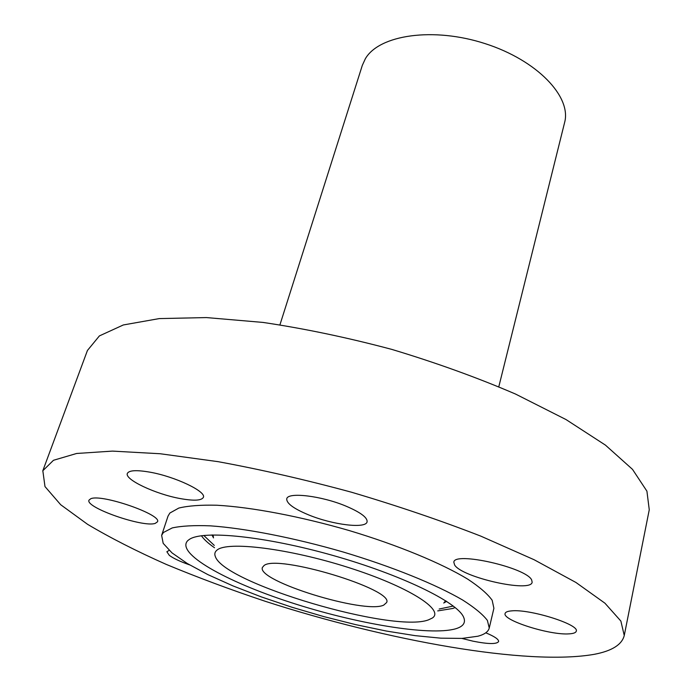 <?xml version="1.0" encoding="UTF-8"?>
<svg xmlns="http://www.w3.org/2000/svg" width="692" height="692" viewBox="0 0 692 692"><rect width="100%" height="100%" fill="white"/><g stroke="black" fill="none" stroke-linecap="round" stroke-linejoin="round"><path stroke-width="1.04" d="M454.653 565.044L453.831 562.233C453.805 551.204 526.474 567.613 531.672 579.974L532.148 582.188C531.257 592.992 462.109 577.517 454.653 565.044M42.826 470.742L44.989 486.571L60.688 504.728L87.59 524.328C110.21 537.788 136.419 551.143 166.218 564.387C197.462 577.37 230.488 589.679 265.287 601.305C387.26 640.74 527.304 666.059 594.272 654.321C611.944 650.956 621.935 644.684 624.253 635.507L620.871 621.07L604.955 603.208L575.943 582.474L534.112 559.733L480.862 536.153C440.449 520.427 397.303 505.783 351.432 492.202C305.241 479.686 260.78 469.505 218.041 461.659L160.181 453.744L112.433 451.106L76.63 453.476L53.492 460.275L42.826 470.742M489.244 628.059L493.898 608.294L492.168 600.267C487.687 593.995 479.565 586.963 467.801 579.187C441.409 563.193 397.891 545.166 349.244 530.565C300.345 516.379 251.464 507.149 216.838 505.229C200.775 504.849 188.094 505.791 178.795 508.066L169.869 513.04L168.035 516.085L161.643 535.357L163.182 543.341L171.997 552.882L187.247 563.478L207.929 574.637L232.996 585.916L261.36 596.911L291.946 607.239L323.7 616.572L355.55 624.608L386.421 631.061L415.226 635.654L440.839 638.171L462.126 638.405L477.956 636.216C484.521 634.46 488.284 631.735 489.244 628.059L487.402 620.43C482.826 614.409 474.591 607.619 462.697 600.051C436.038 584.463 392.182 566.653 343.223 552.017C294.031 537.762 244.942 528.221 210.264 525.842C194.175 525.219 181.512 525.911 172.256 527.918L163.416 532.494L161.643 535.357M346.121 506.189C321.616 495.818 287.561 491.787 286.765 498.828C286.401 503.318 293.65 508.655 308.511 514.848C332.515 524.813 365.93 528.991 367.089 521.829C367.573 517.599 360.584 512.383 346.121 506.189M149.896 472.16C136.497 469.851 128.98 470.275 127.354 473.44C124.361 479.513 155.665 494.174 180.171 498.56C193.838 501.025 201.562 500.627 203.362 497.366C206.614 491.614 175.119 476.554 149.896 472.16M90.73 498.75L88.991 500.143C84.908 507.452 143.183 527.754 155.233 523.386L157.473 521.811C162.3 514.77 101.439 493.612 90.73 498.75M169.142 550.374L166.867 551.749L169.35 555.391C173.484 558.427 180.24 561.593 189.617 564.888M461.858 638.422L472.956 641.164C488.223 644.191 496.769 644.321 498.612 641.545C498.82 639.356 494.546 636.441 485.784 632.808M569.058 633.863C573.452 633.612 575.856 632.722 576.263 631.182C579.723 624.53 529.449 608.744 511.405 610.898C507.565 611.226 505.463 612.083 505.108 613.484C502.124 620.222 549.915 635.394 569.058 633.863M624.253 635.507L649.26 509.77L646.916 491.164L632.505 469.366L605.448 445.129L566.021 419.56L515.505 394.042C477.039 377.512 435.804 362.634 391.81 349.399C347.419 337.566 304.471 328.57 262.977 322.42L206.432 317.576L159.264 318.588L123.314 324.963L99.389 335.914L87.434 350.472L42.74 470.958M498.802 386.75L564.594 122.588C571.774 96.854 537.251 60.334 485.23 43.665C433.322 26.746 379.121 34.834 365.35 58.742L362.323 65.351L279.94 324.816M383.705 605.137L386.586 602.576C394.812 589.497 276.541 553.738 263.937 565.641L262.424 567.44C256.23 580.856 364.641 614.349 383.705 605.137M216.951 550.149C214.797 551.896 214.286 554.084 215.402 556.705C224.692 583.581 393.419 633.353 428.435 619.885L432.266 618.068C445.12 610.041 408.384 586.522 348.457 567.518C288.642 548.393 227.019 540.919 216.951 550.149M187.843 540.547C175.067 553.038 225.471 581.358 290.476 602.403C355.394 623.578 429.472 636.19 455.544 628.829C463.432 626.511 466.079 622.541 463.476 616.901C456.763 601.841 400.789 574.594 332.878 555.425C264.993 536.17 203.041 530.037 189.435 539.353L187.843 540.547M213.421 536.819L212.868 534.933M445.83 600.855L444.376 602.178M211.934 534.959L213.525 537.892M443.719 603.026L446.617 601.365M203.785 535.461L214.278 545.4M439.152 609.029L453.295 606.062M201.424 535.746C203.95 539.431 208.309 543.436 214.511 547.744M437.725 610.906L452.784 608.467L455.154 607.541"/></g></svg>
